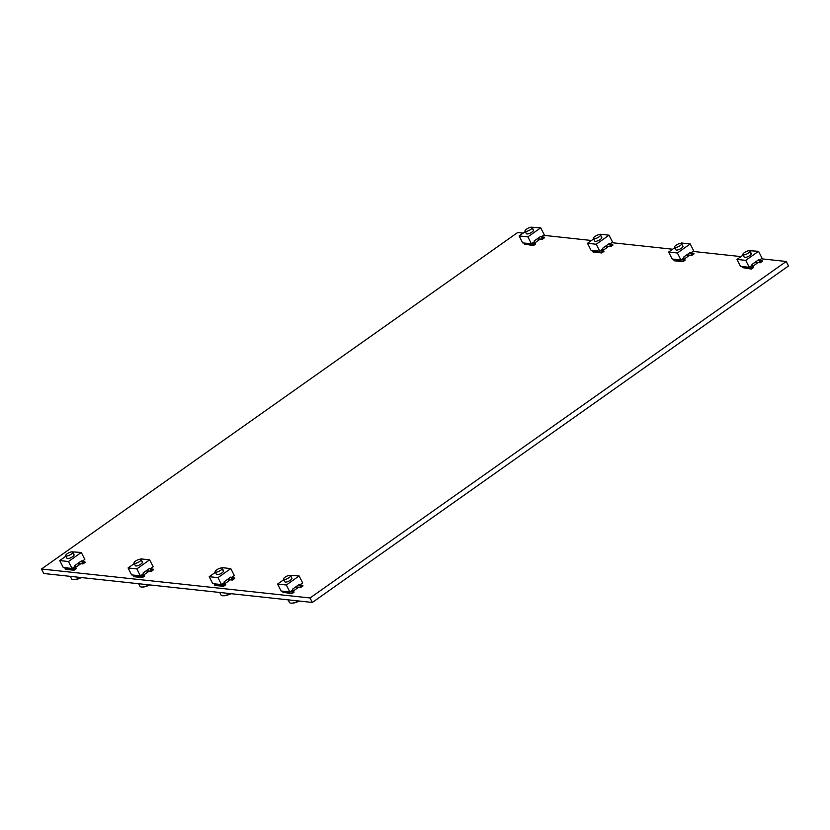 <?xml version="1.0" encoding="UTF-8"?>
<svg xmlns="http://www.w3.org/2000/svg" width="830" height="830" viewBox="0 0 830 830"><rect width="100%" height="100%" fill="white"/><g stroke="black" fill="none" stroke-linecap="round" stroke-linejoin="round"><path stroke-width="1.25" d="M743.504 254.883A3.963 1.224 153.1 0 1 742.923 254.592A3.963 1.224 153.1 0 1 745.143 252.123A3.963 1.224 153.1 0 1 749.417 250.702A3.963 1.224 153.1 0 1 749.998 251.002A3.963 1.224 153.1 0 1 747.778 253.472A3.963 1.224 153.1 0 1 743.504 254.883M742.923 254.592L744.22 257.155A3.963 1.224 -26.9 0 0 744.801 257.456A3.963 1.224 -26.9 0 0 749.075 256.034A3.963 1.224 -26.9 0 0 751.295 253.565A3.963 1.224 -26.9 0 0 750.714 253.275M762.428 261.211L760.207 262.778L758.672 259.749L751.97 264.48L753.505 267.509L751.285 269.076L751.005 268.515L752.727 267.302L751.814 265.507L749.251 267.312L745.724 260.361L758.537 251.303L762.065 258.265L759.502 260.07L760.415 261.865L762.137 260.651L762.428 261.211M755.725 262.29L760.207 262.778M751.005 268.515L742.259 267.571L751.285 269.076M749.729 266.98L752.727 267.302M742.259 267.571L743.504 266.7M745.724 260.361L736.978 259.417L740.505 266.378L749.251 267.312M749.324 250.702L758.537 251.303M736.978 259.417L743.151 255.059M759.658 260.381L762.137 260.651M525.079 231.093A3.963 1.224 153.1 0 1 527.299 228.634A3.963 1.224 153.1 0 1 531.584 227.213A3.963 1.224 153.1 0 1 532.154 227.503A3.963 1.224 153.1 0 1 529.945 229.972A3.963 1.224 153.1 0 1 525.66 231.394A3.963 1.224 153.1 0 1 525.079 231.093L526.386 233.666A3.963 1.224 -26.9 0 0 526.967 233.956A3.963 1.224 -26.9 0 0 531.241 232.545A3.963 1.224 -26.9 0 0 533.462 230.076A3.963 1.224 -26.9 0 0 532.881 229.775M544.594 237.712L542.374 239.279L540.838 236.249L534.136 240.991L535.672 244.02L533.451 245.587L533.161 245.026L534.894 243.802L533.981 242.007L531.418 243.823L527.89 236.872L540.703 227.814L544.231 234.766L541.668 236.581L542.581 238.376L544.304 237.152L544.594 237.712M537.882 238.801L542.374 239.279M533.161 245.026L524.415 244.082L533.451 245.587M531.895 243.481L534.894 243.802M524.415 244.082L525.66 243.2M527.89 236.872L519.144 235.928L522.672 242.879L531.418 243.823M531.49 227.202L540.703 227.814M519.144 235.928L525.317 231.56M541.824 236.882L544.304 237.152M65.684 555.737A3.963 1.224 153.1 0 1 67.894 553.278A3.963 1.224 153.1 0 1 72.179 551.857A3.963 1.224 153.1 0 1 72.76 552.158A3.963 1.224 153.1 0 1 70.54 554.616A3.963 1.224 153.1 0 1 66.255 556.038A3.963 1.224 153.1 0 1 65.684 555.737L66.981 558.31A3.963 1.224 -26.9 0 0 67.562 558.6A3.963 1.224 -26.9 0 0 71.837 557.189A3.963 1.224 -26.9 0 0 74.057 554.72A3.963 1.224 -26.9 0 0 73.476 554.43M85.189 562.356L82.969 563.923L81.433 560.893L74.731 565.635L76.267 568.664L74.046 570.231L73.756 569.671L75.489 568.446L74.576 566.662L72.013 568.467L68.485 561.516L81.299 552.458L84.826 559.41L82.263 561.225L83.176 563.02L84.899 561.796L85.189 562.356M78.487 563.446L82.969 563.923M73.756 569.671L65.02 568.726L65.3 569.287L74.046 570.231M72.49 568.125L75.489 568.446M65.02 568.726L66.255 567.845M68.485 561.516L59.739 560.572L63.267 567.523L72.013 568.467M72.086 551.846L81.299 552.458M59.739 560.572L65.912 556.204M82.419 561.526L84.899 561.796M283.518 579.236A3.963 1.224 153.1 0 1 285.738 576.767A3.963 1.224 153.1 0 1 290.012 575.356A3.963 1.224 153.1 0 1 290.593 575.647A3.963 1.224 153.1 0 1 288.373 578.116A3.963 1.224 153.1 0 1 284.099 579.527A3.963 1.224 153.1 0 1 283.518 579.236L284.815 581.799A3.963 1.224 -26.9 0 0 285.396 582.1A3.963 1.224 -26.9 0 0 289.67 580.678A3.963 1.224 -26.9 0 0 291.89 578.22A3.963 1.224 -26.9 0 0 291.309 577.919M303.023 585.856L300.802 587.422L299.267 584.393L292.565 589.134L294.1 592.153L291.88 593.72L291.6 593.16L293.322 591.946L292.409 590.151L289.846 591.966L286.319 585.005L299.132 575.947L302.66 582.909L300.097 584.714L301.01 586.509L302.732 585.295L303.023 585.856M296.32 586.935L300.802 587.422M291.6 593.16L282.854 592.226L291.88 593.72M290.334 591.624L293.322 591.946M282.854 592.226L284.099 591.344M286.319 585.005L277.573 584.061L281.1 591.022L289.846 591.966M289.919 575.346L299.132 575.947M277.573 584.061L283.756 579.703M300.252 585.026L302.732 585.295M80.759 577.483A9.192 2.843 153.1 0 1 72.947 579.641A9.192 2.843 153.1 0 1 71.598 578.956L70.28 576.352M298.603 600.982A9.192 2.843 153.1 0 1 290.78 603.13A9.192 2.843 153.1 0 1 289.431 602.445L288.114 599.851M81.361 577.545A7.937 2.449 153.1 0 1 74.897 579.63A7.937 2.449 153.1 0 1 74.244 579.62M299.205 601.045A7.937 2.449 153.1 0 1 292.731 603.12A7.937 2.449 153.1 0 1 292.077 603.109M761.307 258.794L786.228 261.481L310.057 597.974L41.5 569.007L517.661 232.525L523.128 233.106M543.474 235.305L591.479 240.482M611.824 242.671L672.611 249.228M692.957 251.428L740.962 256.605M786.228 261.481L788.5 265.974L312.339 602.456L43.772 573.499L41.5 569.007M310.057 597.974L312.339 602.456M608.349 246.396A4.492 1.39 153.1 0 1 607.01 247.579L603.555 250.017A4.492 1.39 153.1 0 1 603.379 250.141M148.944 571.04A4.492 1.39 153.1 0 1 147.605 572.223L144.161 574.661A4.492 1.39 153.1 0 1 143.984 574.785M230.076 579.797A4.492 1.39 153.1 0 1 228.738 580.969L225.293 583.407A4.492 1.39 153.1 0 1 225.117 583.532M689.481 255.142A4.492 1.39 153.1 0 1 688.143 256.325L684.688 258.763A4.492 1.39 153.1 0 1 684.511 258.887M298.427 587.163A4.492 1.39 153.1 0 1 297.088 588.346L293.644 590.784A4.492 1.39 153.1 0 1 293.467 590.908M80.593 563.674A4.492 1.39 153.1 0 1 79.255 564.846L75.8 567.284A4.492 1.39 153.1 0 1 75.623 567.409M539.998 239.03A4.492 1.39 153.1 0 1 538.66 240.202L535.205 242.64A4.492 1.39 153.1 0 1 535.028 242.765M757.832 262.519A4.492 1.39 153.1 0 1 756.493 263.701L753.049 266.139A4.492 1.39 153.1 0 1 752.872 266.264M676.45 250.079A3.963 1.224 -26.9 0 0 680.725 248.668A3.963 1.224 -26.9 0 0 682.945 246.199A3.963 1.224 -26.9 0 0 682.364 245.898A3.963 1.224 -26.9 0 1 682.945 246.199A3.963 1.224 -26.9 0 1 680.725 248.668A3.963 1.224 -26.9 0 1 676.45 250.079A3.963 1.224 -26.9 0 1 675.869 249.788A3.963 1.224 -26.9 0 0 676.45 250.079M694.077 253.835L691.857 255.401L690.321 252.372L683.619 257.113L685.155 260.143L682.934 261.709L682.654 261.149L684.377 259.925L683.464 258.13L680.901 259.946L677.373 252.994L690.187 243.937L693.714 250.888L691.151 252.704L692.064 254.499L693.787 253.275L694.077 253.835L691.857 255.401L690.321 252.372L683.619 257.113L685.155 260.143L682.934 261.709L682.654 261.149L684.377 259.925L683.464 258.13L680.901 259.946L677.373 252.994L690.187 243.937L693.714 250.888L691.151 252.704L692.064 254.499L693.787 253.275L694.077 253.835M687.375 254.924L691.857 255.401L687.375 254.924M674.188 260.765L682.934 261.709L674.188 260.765L673.908 260.205L682.654 261.149L673.908 260.205L675.143 259.323L673.908 260.205L674.188 260.765M681.378 259.603L684.377 259.925L681.378 259.603M672.155 259.002L680.901 259.946L672.155 259.002L668.627 252.05L677.373 252.994L668.627 252.05L674.8 247.682L668.627 252.05L672.155 259.002M681.44 242.993L690.187 243.937L681.44 242.993M691.307 253.005L693.787 253.275L691.307 253.005M217.045 574.723A3.963 1.224 -26.9 0 0 221.32 573.312A3.963 1.224 -26.9 0 0 223.54 570.843A3.963 1.224 -26.9 0 0 222.959 570.552A3.963 1.224 -26.9 0 1 223.54 570.843A3.963 1.224 -26.9 0 1 221.32 573.312A3.963 1.224 -26.9 0 1 217.045 574.723A3.963 1.224 -26.9 0 1 216.464 574.433A3.963 1.224 -26.9 0 0 217.045 574.723M234.672 578.479L232.452 580.046L230.916 577.016L224.214 581.757L225.75 584.787L223.529 586.354L223.249 585.793L224.972 584.569L224.059 582.774L221.496 584.59L217.968 577.639L230.782 568.581L234.309 575.532L231.746 577.348L232.659 579.143L234.382 577.919L234.672 578.479L232.452 580.046L230.916 577.016L224.214 581.757L225.75 584.787L223.529 586.354L223.249 585.793L224.972 584.569L224.059 582.774L221.496 584.59L217.968 577.639L230.782 568.581L234.309 575.532L231.746 577.348L232.659 579.143L234.382 577.919L234.672 578.479M227.97 579.568L232.452 580.046L227.97 579.568M214.783 585.409L223.529 586.354L214.783 585.409L214.503 584.849L223.249 585.793L214.503 584.849L215.748 583.967L214.503 584.849L214.783 585.409M221.973 584.247L224.972 584.569L221.973 584.247M212.75 583.646L221.496 584.59L212.75 583.646L209.222 576.694L217.968 577.639L209.222 576.694L215.406 572.327L209.222 576.694L212.75 583.646M222.035 567.637L230.782 568.581L222.035 567.637M231.902 577.649L234.382 577.919L231.902 577.649M135.913 565.977A3.963 1.224 -26.9 0 0 140.187 564.556A3.963 1.224 -26.9 0 0 142.407 562.097A3.963 1.224 -26.9 0 0 141.826 561.796A3.963 1.224 -26.9 0 1 142.407 562.097A3.963 1.224 -26.9 0 1 140.187 564.556A3.963 1.224 -26.9 0 1 135.913 565.977A3.963 1.224 -26.9 0 1 135.332 565.687A3.963 1.224 -26.9 0 0 135.913 565.977M153.54 569.733L151.319 571.299L149.784 568.27L143.082 573.011L144.617 576.03L142.397 577.607L142.117 577.037L143.839 575.823L142.926 574.028L140.363 575.844L136.836 568.882L149.649 559.835L153.177 566.786L150.614 568.591L151.527 570.386L153.249 569.173L153.54 569.733L151.319 571.299L149.784 568.27L143.082 573.011L144.617 576.03L142.397 577.607L142.117 577.037L143.839 575.823L142.926 574.028L140.363 575.844L136.836 568.882L149.649 559.835L153.177 566.786L150.614 568.591L151.527 570.386L153.249 569.173L153.54 569.733M146.837 570.812L151.319 571.299L146.837 570.812M133.651 576.663L142.397 577.607L133.651 576.663L133.371 576.103L142.117 577.037L133.371 576.103L134.616 575.221L133.371 576.103L133.651 576.663M140.841 575.501L143.839 575.823L140.841 575.501M131.617 574.9L140.363 575.844L131.617 574.9L128.09 567.948L136.836 568.882L128.09 567.948L134.263 563.58L128.09 567.948L131.617 574.9M140.903 558.891L149.649 559.835L140.903 558.891M150.769 568.903L153.249 569.173L150.769 568.903M595.317 241.333A3.963 1.224 -26.9 0 0 599.592 239.912A3.963 1.224 -26.9 0 0 601.812 237.442A3.963 1.224 -26.9 0 0 601.231 237.152A3.963 1.224 -26.9 0 1 601.812 237.442A3.963 1.224 -26.9 0 1 599.592 239.912A3.963 1.224 -26.9 0 1 595.317 241.333A3.963 1.224 -26.9 0 1 594.737 241.032A3.963 1.224 -26.9 0 0 595.317 241.333M612.945 245.089L610.724 246.655L609.189 243.626L602.487 248.367L604.022 251.386L601.802 252.953L601.511 252.393L603.244 251.179L602.331 249.384L599.768 251.2L596.241 244.238L609.054 235.181L612.582 242.142L610.019 243.947L610.932 245.742L612.654 244.528L612.945 245.089L610.724 246.655L609.189 243.626L602.487 248.367L604.022 251.386L601.802 252.953L601.511 252.393L603.244 251.179L602.331 249.384L599.768 251.2L596.241 244.238L609.054 235.181L612.582 242.142L610.019 243.947L610.932 245.742L612.654 244.528L612.945 245.089M606.242 246.168L610.724 246.655L606.242 246.168M593.056 252.019L601.802 252.953L593.056 252.019L592.765 251.449L601.511 252.393L592.765 251.449L594.01 250.577L592.765 251.449L593.056 252.019M600.246 250.857L603.244 251.179L600.246 250.857M591.022 250.255L599.768 251.2L591.022 250.255L587.495 243.294L596.241 244.238L587.495 243.294L593.668 238.936L587.495 243.294L591.022 250.255M600.308 234.247L609.054 235.181L600.308 234.247M610.175 244.259L612.654 244.528L610.175 244.259M222.43 595.753A9.192 2.843 153.1 0 1 221.081 595.079A9.192 2.843 153.1 0 0 222.43 595.753A9.192 2.843 153.1 0 0 230.252 593.606A9.192 2.843 153.1 0 1 222.43 595.753M141.297 587.007A9.192 2.843 153.1 0 1 139.948 586.322A9.192 2.843 153.1 0 0 141.297 587.007A9.192 2.843 153.1 0 0 149.11 584.86A9.192 2.843 153.1 0 1 141.297 587.007M675.153 247.516A3.963 1.224 153.1 0 1 674.572 247.216A3.963 1.224 153.1 0 1 676.792 244.757A3.963 1.224 153.1 0 1 681.067 243.335A3.963 1.224 153.1 0 1 681.648 243.626A3.963 1.224 153.1 0 1 679.428 246.095A3.963 1.224 153.1 0 1 675.153 247.516A3.963 1.224 153.1 0 1 674.572 247.216A3.963 1.224 153.1 0 1 676.792 244.757A3.963 1.224 153.1 0 1 681.067 243.335A3.963 1.224 153.1 0 1 681.648 243.626A3.963 1.224 153.1 0 1 679.428 246.095A3.963 1.224 153.1 0 1 675.153 247.516M215.748 572.161A3.963 1.224 153.1 0 1 215.167 571.86A3.963 1.224 153.1 0 1 217.387 569.401A3.963 1.224 153.1 0 1 221.662 567.979A3.963 1.224 153.1 0 1 222.243 568.27A3.963 1.224 153.1 0 1 220.023 570.739A3.963 1.224 153.1 0 1 215.748 572.161A3.963 1.224 153.1 0 1 215.167 571.86A3.963 1.224 153.1 0 1 217.387 569.401A3.963 1.224 153.1 0 1 221.662 567.979A3.963 1.224 153.1 0 1 222.243 568.27A3.963 1.224 153.1 0 1 220.023 570.739A3.963 1.224 153.1 0 1 215.748 572.161M230.854 593.668A7.937 2.449 153.1 0 1 224.38 595.753A7.937 2.449 153.1 0 1 223.727 595.743A7.937 2.449 153.1 0 0 224.38 595.753A7.937 2.449 153.1 0 0 230.854 593.668M134.616 563.404A3.963 1.224 153.1 0 1 134.035 563.114A3.963 1.224 153.1 0 1 136.255 560.644A3.963 1.224 153.1 0 1 140.529 559.233A3.963 1.224 153.1 0 1 141.11 559.524A3.963 1.224 153.1 0 1 138.89 561.993A3.963 1.224 153.1 0 1 134.616 563.404A3.963 1.224 153.1 0 1 134.035 563.114A3.963 1.224 153.1 0 1 136.255 560.644A3.963 1.224 153.1 0 1 140.529 559.233A3.963 1.224 153.1 0 1 141.11 559.524A3.963 1.224 153.1 0 1 138.89 561.993A3.963 1.224 153.1 0 1 134.616 563.404M149.722 584.922A7.937 2.449 153.1 0 1 143.248 587.007A7.937 2.449 153.1 0 1 142.594 586.986A7.937 2.449 153.1 0 0 143.248 587.007A7.937 2.449 153.1 0 0 149.722 584.922M594.01 238.76A3.963 1.224 153.1 0 1 593.44 238.469A3.963 1.224 153.1 0 1 595.65 236A3.963 1.224 153.1 0 1 599.934 234.579A3.963 1.224 153.1 0 1 600.505 234.88A3.963 1.224 153.1 0 1 598.295 237.349A3.963 1.224 153.1 0 1 594.01 238.76A3.963 1.224 153.1 0 1 593.44 238.469A3.963 1.224 153.1 0 1 595.65 236A3.963 1.224 153.1 0 1 599.934 234.579A3.963 1.224 153.1 0 1 600.505 234.88A3.963 1.224 153.1 0 1 598.295 237.349A3.963 1.224 153.1 0 1 594.01 238.76M749.998 251.002L751.295 253.565M755.549 261.948L756.452 263.733M532.154 227.503L533.462 230.076M537.716 238.459L538.618 240.233M81.88 577.607L74.897 579.63M72.76 552.158L74.057 554.72M78.311 563.103L79.213 564.877M299.713 601.096L292.731 603.12M290.593 575.647L291.89 578.22M296.144 586.592L297.047 588.377M219.763 592.475L221.081 595.079L219.763 592.475M138.631 583.729L139.948 586.322L138.631 583.729M674.572 247.216L675.869 249.788L674.572 247.216M681.648 243.626L682.945 246.199L681.648 243.626M687.199 254.582L688.101 256.356L687.199 254.582M215.167 571.86L216.464 574.433L215.167 571.86M231.363 593.73L224.38 595.753L231.363 593.73M222.243 568.27L223.54 570.843L222.243 568.27M227.794 579.226L228.696 581L227.794 579.226M134.035 563.114L135.332 565.687L134.035 563.114M150.23 584.974L143.248 587.007L150.23 584.974M141.11 559.524L142.407 562.097L141.11 559.524M146.661 570.48L147.564 572.254L146.661 570.48M593.44 238.469L594.737 241.032L593.44 238.469M600.505 234.88L601.812 237.442L600.505 234.88M606.066 245.825L606.969 247.61L606.066 245.825"/></g></svg>
